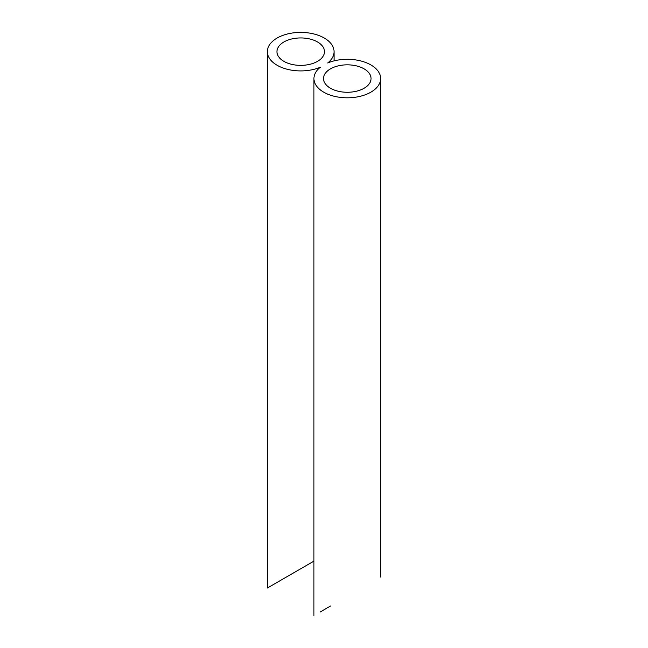 <?xml version="1.0" encoding="UTF-8"?>
<svg xmlns="http://www.w3.org/2000/svg" width="648" height="648" viewBox="0 0 648 648"><rect width="100%" height="100%" fill="white"/><g stroke="black" fill="none" stroke-linecap="round" stroke-linejoin="round"><path stroke-width="0.97" d="M283.905 61.358A23.765 13.721 0 0 0 309.801 64.33A23.765 13.721 0 0 0 324.478 51.654A23.765 13.721 0 0 0 300.713 37.94A23.765 13.721 0 0 0 276.947 51.654A23.765 13.721 0 0 0 283.905 61.358M267.357 51.654A33.356 19.254 0 0 0 285.549 68.809A33.356 19.254 0 0 0 320.282 67.254A33.356 19.254 0 0 0 313.94 78.554A33.356 19.254 0 0 0 347.288 97.808A33.356 19.254 0 0 0 380.643 78.554A33.356 19.254 0 0 0 362.451 61.398A33.356 19.254 0 0 0 327.718 62.961A33.356 19.254 0 0 0 334.06 51.654A33.356 19.254 0 0 0 300.713 32.4A33.356 19.254 0 0 0 267.357 51.654L267.357 588.028L313.94 561.128L276.947 582.487M327.718 607.646L320.282 611.939M330.488 88.25A23.765 13.721 0 0 0 356.384 91.23A23.765 13.721 0 0 0 371.053 78.554A23.765 13.721 0 0 0 347.288 64.832A23.765 13.721 0 0 0 323.522 78.554A23.765 13.721 0 0 0 330.488 88.25M330.488 606.042L323.522 610.06M334.06 60.872L334.06 51.654M380.643 577.085L380.643 78.554M313.94 615.6L313.94 78.554"/></g></svg>
